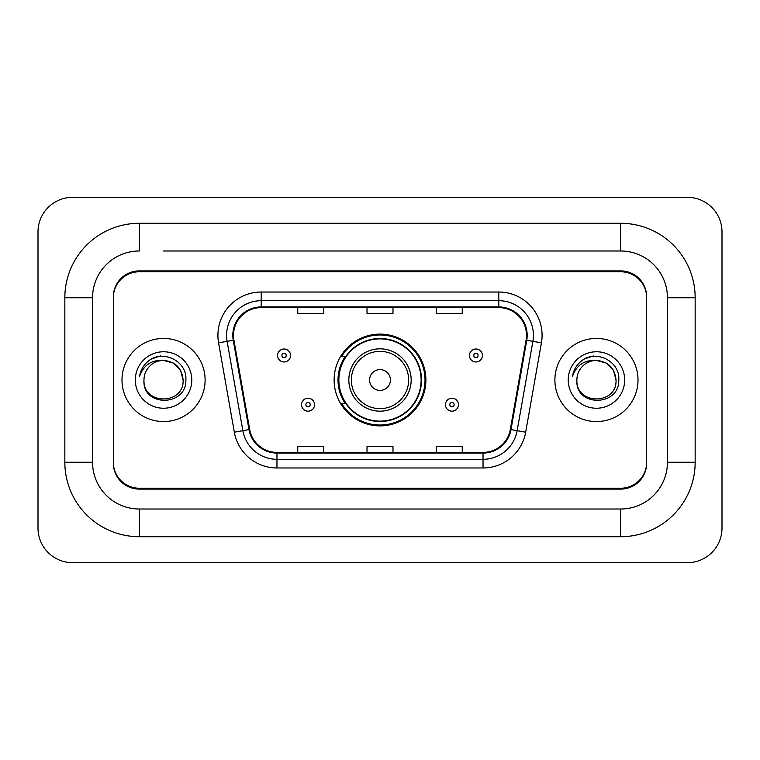<?xml version="1.0" encoding="UTF-8"?>
<svg xmlns="http://www.w3.org/2000/svg" width="760" height="760" viewBox="0 0 760 760"><rect width="100%" height="100%" fill="white"/><g stroke="black" fill="none" stroke-linecap="round" stroke-linejoin="round"><path stroke-width="1.14" d="M334.115 380A45.885 45.885 0 0 0 380 425.885A45.885 45.885 0 0 0 425.885 380A45.885 45.885 0 0 0 380 334.115A45.885 45.885 0 0 0 334.115 380M345.116 403.38A41.99 41.99 0 0 1 345.116 356.62M163.542 250.99L620.702 250.99L163.542 250.99M695.163 297.749L667.451 297.749L667.451 462.251L667.451 297.749A46.759 46.759 0 0 0 620.702 250.99L620.702 223.288L139.298 223.288A74.461 74.461 0 0 0 64.837 297.749L64.837 462.251A74.461 74.461 0 0 0 139.298 536.712L620.702 536.712A74.461 74.461 0 0 0 695.163 462.251L695.163 297.749A74.461 74.461 0 0 0 620.702 223.288M620.702 536.712L620.702 509.01L139.298 509.01L620.702 509.01A46.759 46.759 0 0 0 667.451 462.251L695.163 462.251M64.837 462.251L92.549 462.251L92.549 297.749L92.549 462.251A46.759 46.759 0 0 0 139.298 509.01L139.298 536.712M620.702 271.776L139.298 271.776A25.973 25.973 0 0 0 113.326 297.749L113.326 462.251A25.973 25.973 0 0 0 139.298 488.224L620.702 488.224A25.973 25.973 0 0 0 646.674 462.251L646.674 297.749A25.973 25.973 0 0 0 620.702 271.776M139.298 223.288L139.298 250.99A46.759 46.759 0 0 0 92.549 297.749L64.837 297.749M722 231.942A34.637 34.637 0 0 0 687.363 197.315L72.637 197.315A34.637 34.637 0 0 0 38 231.942L38 528.058A34.637 34.637 0 0 0 72.637 562.685L687.363 562.685A34.637 34.637 0 0 0 722 528.058L722 231.942M646.674 297.749L646.674 296.885A25.973 25.973 0 0 0 620.702 270.902L139.298 270.902A25.973 25.973 0 0 0 113.326 296.885L113.326 297.749M113.326 462.251L113.326 463.115A25.973 25.973 0 0 0 139.298 489.098L620.702 489.098A25.973 25.973 0 0 0 646.674 463.115L646.674 462.251M121.989 380A41.562 41.562 0 0 0 163.542 421.562A41.562 41.562 0 0 0 205.105 380A41.562 41.562 0 0 0 163.542 338.438A41.562 41.562 0 0 0 121.989 380A41.562 41.562 0 0 0 163.542 421.562A41.562 41.562 0 0 0 205.105 380A41.562 41.562 0 0 0 163.542 338.438A41.562 41.562 0 0 0 121.989 380M554.895 380A41.562 41.562 0 0 0 596.457 421.562A41.562 41.562 0 0 0 638.01 380A41.562 41.562 0 0 0 596.457 338.438A41.562 41.562 0 0 0 554.895 380A41.562 41.562 0 0 0 596.457 421.562A41.562 41.562 0 0 0 638.01 380A41.562 41.562 0 0 0 596.457 338.438A41.562 41.562 0 0 0 554.895 380M233.5 335.322A27.702 27.702 0 0 1 261.212 307.619L498.788 307.619A27.702 27.702 0 0 1 526.072 340.138L510.321 429.485A27.702 27.702 0 0 1 483.037 452.38L276.963 452.38A27.702 27.702 0 0 1 249.679 429.485L233.928 340.138A27.702 27.702 0 0 1 233.5 335.322M232.807 335.322A28.395 28.395 0 0 0 233.244 340.252L248.995 429.609A28.395 28.395 0 0 0 276.963 453.074L483.037 453.074A28.395 28.395 0 0 0 511.005 429.609L526.756 340.252A28.395 28.395 0 0 0 498.788 306.926L261.212 306.926A28.395 28.395 0 0 0 232.807 335.322M218.576 342.845A43.291 43.291 0 0 1 261.212 292.03L498.788 292.03A43.291 43.291 0 0 1 541.424 342.845L525.673 432.193A43.291 43.291 0 0 1 483.037 467.97L276.963 467.97A43.291 43.291 0 0 1 234.327 432.193L218.576 342.845L227.107 341.335A34.637 34.637 0 0 1 261.212 300.694L498.788 300.694A34.637 34.637 0 0 1 532.893 341.335L517.142 430.692A34.637 34.637 0 0 1 483.037 459.306L276.963 459.306A34.637 34.637 0 0 1 242.858 430.692L227.107 341.335A34.637 34.637 0 0 1 226.575 335.322M113.326 296.885L113.326 463.115M646.674 463.115L646.674 296.885M367.013 307.619L367.013 313.481L392.986 313.481L392.986 307.619M297.749 307.619L297.749 313.481L323.722 313.481L323.722 307.619M436.278 307.619L436.278 313.481L462.251 313.481L462.251 307.619M392.986 452.38L392.986 446.519L367.013 446.519L367.013 452.38M323.722 452.38L323.722 446.519L297.749 446.519L297.749 452.38M462.251 452.38L462.251 446.519L436.278 446.519L436.278 452.38M183.112 380C184.319 405.251 142.775 405.251 143.972 380C142.148 407.36 186.741 406.724 185.858 380C187.378 361.285 163.067 349.153 148.666 360.838C143.573 364.914 140.534 370.158 139.526 376.57C143.555 365.085 151.563 359.708 163.542 360.43L173.327 363.052L180.49 370.215L183.112 380C184.319 405.251 142.775 405.251 143.972 380C142.775 405.251 184.319 405.251 183.112 380C184.319 405.251 142.775 405.251 143.972 380C142.775 405.251 184.319 405.251 183.112 380L180.49 370.215L173.327 363.052L163.542 360.43L173.327 363.052L180.49 370.215L183.112 380C181.953 368.106 175.427 361.589 163.542 360.43A19.57 19.57 0 0 0 143.972 380M135.318 380A28.234 28.234 0 0 0 163.542 408.234A28.234 28.234 0 0 0 191.776 380A28.234 28.234 0 0 0 163.542 351.766A28.234 28.234 0 0 0 135.318 380M148.656 360.848L151.411 358.995L160.455 355.937M390.393 380A10.393 10.393 0 0 0 380 369.607A10.393 10.393 0 0 0 369.607 380A10.393 10.393 0 0 0 380 390.393A10.393 10.393 0 0 0 390.393 380M411.169 380A31.169 31.169 0 0 0 380 348.83A31.169 31.169 0 0 0 348.83 380A31.169 31.169 0 0 0 380 411.169A31.169 31.169 0 0 0 411.169 380A31.169 31.169 0 0 1 380 411.169A31.169 31.169 0 0 1 348.83 380M421.125 380A41.125 41.125 0 0 0 380 338.874A41.125 41.125 0 0 0 338.874 380A41.125 41.125 0 0 0 380 421.125A41.125 41.125 0 0 0 421.125 380M425.02 380A45.02 45.02 0 0 1 341.525 403.38L345.695 403.38A41.515 41.515 0 0 0 421.515 380.095A41.515 41.515 0 0 0 345.695 356.62L341.525 356.62A45.02 45.02 0 0 1 425.02 380M616.028 380C617.225 405.251 575.681 405.251 576.887 380C575.063 407.36 619.656 406.724 618.773 380C620.283 361.285 595.973 349.153 581.581 360.838C576.489 364.914 573.439 370.158 572.442 376.57C576.469 365.085 584.478 359.708 596.457 360.43L606.242 363.052L613.406 370.215L616.028 380C617.225 405.251 575.681 405.251 576.887 380C575.681 405.251 617.225 405.251 616.028 380C617.225 405.251 575.681 405.251 576.887 380A19.57 19.57 0 0 1 596.457 360.43L606.242 363.052L613.406 370.215L616.028 380L613.406 370.215L606.242 363.052L596.457 360.43C608.342 361.589 614.869 368.106 616.028 380M568.223 380A28.234 28.234 0 0 0 596.457 408.234A28.234 28.234 0 0 0 624.682 380A28.234 28.234 0 0 0 596.457 351.766A28.234 28.234 0 0 0 568.223 380M581.571 360.848L584.326 358.995L593.361 355.937M290.558 355.499A6.498 6.498 0 0 1 284.069 361.988A6.498 6.498 0 0 1 277.571 355.499A6.498 6.498 0 0 1 284.069 349.001A6.498 6.498 0 0 1 290.558 355.499A6.498 6.498 0 0 0 284.069 349.001A6.498 6.498 0 0 0 277.571 355.499M482.429 355.499A6.498 6.498 0 0 1 475.931 361.988A6.498 6.498 0 0 1 469.442 355.499A6.498 6.498 0 0 1 475.931 349.001A6.498 6.498 0 0 1 482.429 355.499A6.498 6.498 0 0 0 475.931 349.001A6.498 6.498 0 0 0 469.442 355.499M301.558 404.671A6.498 6.498 0 0 1 308.047 398.183A6.498 6.498 0 0 1 314.545 404.671A6.498 6.498 0 0 1 308.047 411.169A6.498 6.498 0 0 1 301.558 404.671A6.498 6.498 0 0 0 308.047 411.169A6.498 6.498 0 0 0 314.545 404.671M445.455 404.671A6.498 6.498 0 0 1 451.953 398.183A6.498 6.498 0 0 1 458.441 404.671A6.498 6.498 0 0 1 451.953 411.169A6.498 6.498 0 0 1 445.455 404.671A6.498 6.498 0 0 0 451.953 411.169A6.498 6.498 0 0 0 458.441 404.671M498.788 292.03L498.788 306.926M227.107 341.335L233.244 340.252M276.963 467.97L276.963 453.074M483.037 453.074L483.037 467.97M511.005 429.609L525.673 432.193M234.327 432.193L248.995 429.609M526.756 340.252L541.424 342.845M261.212 292.03L261.212 306.926M408.633 380A28.633 28.633 0 0 0 380 351.367A28.633 28.633 0 0 0 351.367 380A28.633 28.633 0 0 0 380 408.633A28.633 28.633 0 0 0 408.633 380M281.903 355.499A2.166 2.166 0 0 0 284.069 357.666A2.166 2.166 0 0 0 286.235 355.499A2.166 2.166 0 0 0 284.069 353.334A2.166 2.166 0 0 0 281.903 355.499M473.765 355.499A2.166 2.166 0 0 0 475.931 357.666A2.166 2.166 0 0 0 478.097 355.499A2.166 2.166 0 0 0 475.931 353.334A2.166 2.166 0 0 0 473.765 355.499M310.213 404.671A2.166 2.166 0 0 0 308.047 402.515A2.166 2.166 0 0 0 305.881 404.671A2.166 2.166 0 0 0 308.047 406.837A2.166 2.166 0 0 0 310.213 404.671M454.119 404.671A2.166 2.166 0 0 0 451.953 402.515A2.166 2.166 0 0 0 449.787 404.671A2.166 2.166 0 0 0 451.953 406.837A2.166 2.166 0 0 0 454.119 404.671"/></g></svg>
